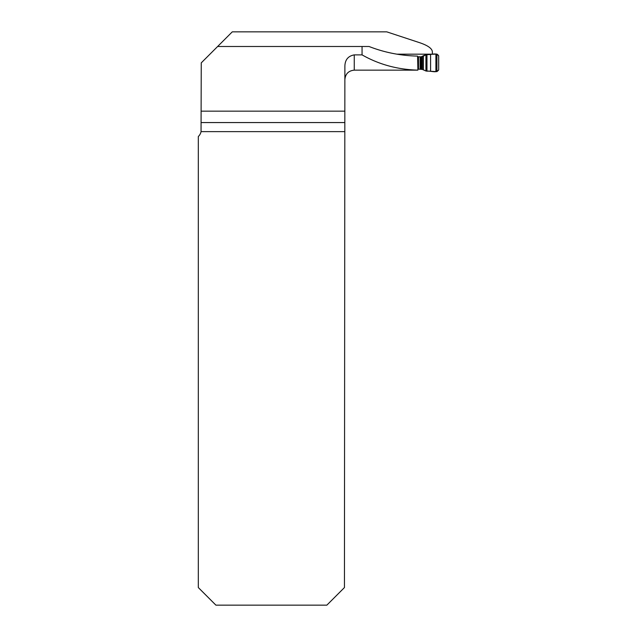 <?xml version="1.0" encoding="UTF-8"?>
<svg xmlns="http://www.w3.org/2000/svg" width="637" height="637" viewBox="0 0 637 637"><rect width="100%" height="100%" fill="white"/><g stroke="black" fill="none" stroke-linecap="round" stroke-linejoin="round"><path stroke-width="0.96" d="M432.348 54.256L432.348 51.685C432.013 48.34 427.499 45.251 418.812 42.416L386.755 31.85L232.274 31.85L217.631 46.493L362.055 46.493L362.055 54.878L354.26 54.878C348.232 55.984 345.111 59.695 344.88 66.017L344.88 79.537C345.437 73.844 348.566 70.715 354.26 70.158L354.26 54.878M344.442 131.628L201.053 131.628A9.38 9.38 0 0 1 198.322 136.517L198.322 587.561L215.911 605.15L326.853 605.15L344.442 587.561L344.88 66.017M201.053 131.628L201.252 62.872L217.631 46.493M201.252 111.156L344.88 111.156M396.915 54.177L432.348 54.177M362.055 46.493L369.046 46.493C384.43 52.505 400.609 55.706 417.577 56.104L417.904 70.134C397.536 69.568 378.919 64.48 362.055 54.878M416.566 70.158L417.904 70.134M417.88 69.083L422.371 69.425L425.93 71.002L425.93 54.774L421.989 56.828L417.593 56.773M425.93 71.002L436.918 71.623L438.678 69.871L438.678 55.833L436.918 54.081L426.965 54.487L423.565 55.658A2.349 1.489 -95.8 0 1 423.661 55.65M425.93 54.774L423.438 55.674A2.349 1.489 -95.8 0 1 423.565 55.658L420.906 56.964M423.406 69.791L423.406 56.247L424.561 55.475A2.349 2.309 -117.2 0 1 424.664 55.427M438.678 55.833L438.678 69.871C436.592 73.55 430.644 70.508 426.965 71.225L426.965 54.487C430.652 55.172 436.624 52.162 438.678 55.833M201.252 122.567L344.442 122.567M418.509 69.178L418.509 56.892M420.102 69.25L420.102 56.964M417.896 69.083L417.896 56.804M436.918 71.623L436.918 54.081M435.899 71.599L435.899 54.105M430.588 71.368L430.588 54.336M426.965 71.225L426.965 54.487M422.371 69.425L422.371 56.717M421.989 69.345L421.989 56.828M421.431 69.274L421.431 56.932M421.033 69.25L421.033 56.964M416.869 70.158L354.26 70.158"/></g></svg>
